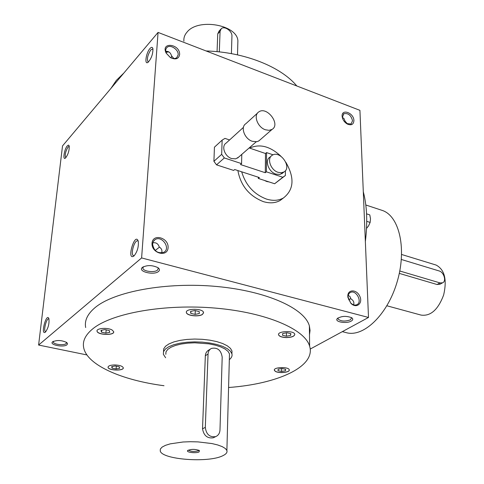 <?xml version="1.0" encoding="UTF-8"?>
<svg xmlns="http://www.w3.org/2000/svg" width="484" height="484" viewBox="0 0 484 484"><rect width="100%" height="100%" fill="white"/><g stroke="black" fill="none" stroke-linecap="round" stroke-linejoin="round"><path stroke-width="0.73" d="M123.904 72.993L116.335 80.374L110.999 88.324M296.825 85.989C281.047 66.84 244.571 52.054 206.099 50.959M347.694 124.116L345.074 121.194L343.949 118.495L342.4 117.43M345.134 121.224L344.548 121.78M158.062 32.416L141.612 257.936L38.605 345.05L62.515 145.926L158.062 32.416L359.927 110.346L368.499 317.456L310.22 349.061M241.837 386.141L240.354 386.329M67.3 145.872C64.269 149.175 62.496 160.573 65.419 158.099C68.147 154.602 69.412 150.53 69.206 145.896L68.474 145.091L67.3 145.872M45.417 332.103C40.196 336.053 46.349 312.186 48.89 318.599C49.435 323.53 48.297 328.007 45.484 332.042L45.417 332.103M149.919 48.594C145.95 52.968 144.256 65.364 148.08 62.285C151.383 58.582 152.992 54.069 152.92 48.751C152.46 46.954 151.462 46.906 149.919 48.594M133.971 255.945C126.094 261.535 134.927 231.255 138.267 241.22C138.787 246.743 137.395 251.613 134.098 255.836L133.971 255.945M86.932 354.941L38.605 345.05M351.227 321.092C346.465 323.971 334.269 321.89 337.215 318.666C341.299 315.998 346.108 315.677 351.644 317.698C353.241 318.829 353.102 319.96 351.227 321.092M158.504 271.482C153.985 275.541 137.589 271.615 142.236 267.525C146.882 264.923 152.121 264.972 157.953 267.658C159.726 268.971 159.908 270.247 158.504 271.482M66.986 344.759C63.743 347.724 49.053 344.838 52.526 341.879C56.882 339.889 61.625 340.107 66.762 342.527L67.542 343.682L66.986 344.759M85.674 327.535C84.361 320.698 87.429 314.11 94.876 307.776C113.952 291.513 166.333 281.785 216.663 286.48C267.053 291.084 304.817 308.574 309.385 325.968L310.05 330.415L309.494 334.783M368.499 317.456L141.612 257.936M179.624 54.631C178.656 58.957 175.607 59.968 170.477 57.65L166.133 53.071C160.404 41.4 180.254 43.85 179.624 54.631M353.907 120.601C353.586 124.473 351.438 125.646 347.47 124.116C344.493 122.385 342.733 119.899 342.176 116.662C341.032 108.253 353.883 112.639 353.907 120.601M152.024 243.252C151.274 253.41 167.621 257.742 168.093 247.614C168.801 237.626 152.678 233.137 152.024 243.252M347.814 296.444L347.911 297.466L350.876 303.317C356.309 308.961 363.181 303.468 359.818 296.317C356.738 289.081 347.464 289.099 347.814 296.444M168.741 51.855L165.945 52.06M348.056 297.049L350.7 302.99C352.739 304.902 354.748 305.495 356.732 304.757C362.843 302.397 356.248 289.438 350.47 292.427C348.855 293.25 348.05 294.786 348.056 297.049M348.22 295.355L350.005 296.589L350.942 298.906C353.489 300.443 354.373 302.415 353.586 304.829M152.581 244.009C153.852 251.087 157.621 253.834 163.888 252.261C171.088 248.334 161.819 235.012 155.092 239.616L153.331 241.449L152.581 244.009M348.631 299.79L350.888 298.622M69.279 146.295L68.087 146.936C65.443 151.528 64.656 155.116 65.733 157.705L65.818 157.73M45.817 331.697L45.611 331.673C43.058 331.298 46.458 317.897 48.854 318.877M152.956 48.963L150.833 49.828C147.614 55.049 146.694 59.084 148.086 61.928L148.431 61.994M134.262 255.679L133.596 255.673C130.111 254.874 134.528 239.398 137.813 240.899L138.261 241.195M163.513 351.505L163.701 348.819L165.546 346.235L168.995 343.894L173.895 341.904L180.018 340.385L187.054 339.417L194.647 339.048L202.397 339.308L209.899 340.179L216.772 341.607L222.664 343.519L227.286 345.806L230.438 348.353L231.987 351.027L231.921 353.604M365.353 241.558C367.701 222.495 367.011 205.894 363.296 191.755M342.315 331.655L345.842 332.532C362.946 337.959 387.133 315.453 396.965 282.45C407.008 249.514 399.56 216.463 382.608 210.54L380.938 209.983M275.196 371.246C278.524 373.696 290.376 372.48 289.232 369.794C288.658 366.521 273.067 367.066 274.38 370.308L275.196 371.246M286.262 337.584C291.828 337.421 294.659 336.289 294.762 334.196C294.018 330.3 277.036 331.044 278.584 334.892C279.389 336.495 281.948 337.39 286.262 337.584M202.518 314.37L203.528 312.446C202.844 308.127 184.87 308.308 186.407 312.616C186.848 315.81 198.96 317.117 202.518 314.37M112.137 330.034C107.726 327.281 95.995 328.206 97.048 331.207C97.52 335.176 114.926 335.63 113.673 331.655L112.137 330.034M114.92 364.942C110.431 365.027 108.144 365.831 108.047 367.362C108.416 370.69 124.346 371.053 123.263 367.713C122.44 366.11 119.657 365.184 114.92 364.942M228.575 387.509C277.459 383.969 316.028 366.721 309.627 346.187C305.029 329.435 266.872 312.579 215.918 308.151C165.032 303.631 112.1 313.045 92.904 328.727C85.402 334.837 82.328 341.184 83.69 347.766C87.168 365.245 122.156 380.285 164.003 385.724M285.427 370.774L281.609 371.452L277.985 370.665L278.173 369.189L282.009 368.505L285.645 369.304L285.427 370.774L285.427 369.256M281.609 368.578L281.609 371.452M290.866 333.664L290.606 335.418L286.431 336.223L282.499 335.279L282.723 333.524L286.915 332.714L290.866 333.664M290.6 333.603L290.606 335.418M286.431 332.804L286.431 336.223M194.834 310.51L199.214 311.569L199.341 313.511L195.125 314.394L190.756 313.354L190.599 311.412L194.834 310.51M195.288 310.619L195.125 314.394M190.853 311.357L190.756 313.354M100.968 330.397L104.871 329.568L109.281 330.542L109.771 332.32L105.887 333.137L101.495 332.181L100.968 330.397M106.171 329.858L105.887 333.137M101.67 330.245L101.495 332.181M112.094 368.155L111.653 366.66L115.24 365.964L119.258 366.775L119.669 368.27L116.093 368.959L112.094 368.155L112.227 366.545M116.323 366.182L116.093 368.959M168.88 51.933L166 52.26M351.384 317.546L351.602 317.964L350.325 319.876C344.759 321.703 340.633 321.376 337.947 318.877L338.128 317.891M155.195 250.482L159.46 247.149M161.614 253.011C162.442 250.531 161.65 248.534 159.236 247.009C158.201 243.682 156.048 242.284 152.769 242.835M157.899 267.622L158.268 268.372L157.494 270.12C154.493 272.879 143.246 271.451 142.877 268.245L143.403 266.726M66.514 342.345L66.12 343.604C63.87 345.721 53.391 344.426 53.276 342L53.47 341.287M178.154 54.831L176.793 57.65C175.033 58.909 172.849 58.836 170.247 57.439L166.496 53.482C165.316 50.893 165.504 48.86 167.059 47.378C170.477 44.117 178.753 49.707 178.154 54.831M342.696 118.731L342.394 117.364L343.803 113.74C348.159 112.869 351.069 115.204 352.534 120.764L351.075 123.983L346.514 123.547M171.893 56.102L170.906 57.79M165.794 51.377C168.71 51.116 170.622 52.629 171.53 55.914L173.931 58.552M274.349 370.012L275.196 371.161C278.33 373.466 289.486 372.559 289.269 370.006M278.536 334.511L278.584 334.795C279.389 336.398 281.948 337.294 286.262 337.487C291.344 337.378 294.193 336.374 294.81 334.48M186.37 312.168L186.413 312.513C186.854 315.713 198.96 317.014 202.524 314.273L203.576 312.791M97.03 330.814L97.054 331.11C97.453 334.837 113.649 335.636 113.698 331.951M108.035 367.054L108.053 367.271C108.362 370.411 123.263 371.046 123.287 367.925M399.784 270.998L440.023 282.916L442.545 282.831C446.671 281.355 443.973 272.141 439.091 270.937L401.357 259.478M435.406 264.845L436.12 265.063C444.657 269.655 447.162 279.643 443.634 295.028C438.087 309.748 430.56 316.433 421.044 315.084L386.897 305.779M399.3 273.393L437.052 284.513L440.186 284.096M366.563 213.843L369.8 214.896L370.496 218.822L370.133 222.422L368.505 225.949L366.539 228.406M366.733 221.333L370.133 222.422M231.406 53.639L231.939 36.1C232.356 31.157 224.485 25.61 221.303 28.641L220.075 31.357L219.306 51.897M183.908 41.176C183.575 37.946 184.61 34.933 187.012 32.144C198.053 17.835 237.13 24.714 237.892 40.801L237.795 44.371M217.062 51.667L217.746 33.868L219.125 31L220.734 29.258M188.524 450.108L188.524 450.108C190.817 451.602 194.066 451.844 198.271 450.828L198.894 450.241M219.984 429.992L222.192 357.162C221.067 350.15 217.491 347.234 211.454 348.413C209.36 349.502 208.223 351.39 208.047 354.064L205.313 427.384C206.22 434.378 209.681 437.457 215.695 436.616C218.338 435.473 219.766 433.265 219.984 429.992M222.658 455.789C226.095 454.198 227.504 452.437 226.887 450.507L225.362 448.529L222.271 446.653L217.746 444.971L211.992 443.568L197.962 441.892L190.412 441.717L183.019 441.995L170.223 443.858L165.474 445.334L162.14 447.077L160.379 448.983L160.234 450.973C162.019 459.631 208.41 463.043 222.658 455.789M229.416 356.248L229.483 353.871L228.043 351.396L225.108 349.043L220.801 346.931L215.326 345.165L208.937 343.846L194.756 342.805L187.701 343.144L181.161 344.039L175.474 345.443L170.912 347.276L167.706 349.442L165.988 351.832L165.818 354.312M210.401 349.067L209.088 349.884C206.813 351.081 205.561 353.03 205.337 355.734L202.524 428.806C203.752 435.606 207.333 438.601 213.281 437.796L214.237 437.33M199.087 451.923L199.42 450.531C194.925 448.977 190.974 449.007 187.586 450.616C186.068 452.371 196.147 453.508 199.087 451.923M229.325 359.673C231.576 357.839 232.441 355.879 231.915 353.792L230.366 351.136L227.208 348.601L222.579 346.326L216.675 344.426L209.796 343.005L202.282 342.14L194.52 341.879L186.921 342.249L179.873 343.21L173.744 344.723L168.837 346.701L165.389 349.031L163.538 351.602L163.35 354.27L165.619 357.749M273.103 154.82L266.569 152.593L266.382 171.826L282.825 177.259L285.397 175.48L285.397 170.713M285.397 175.48L274.652 183.751L282.825 177.259M271.113 156.187L270.036 157.082C264.379 160.125 268.463 171.983 275.947 174.107L279.909 174.434L282.856 172.855M258.329 177.223L258.311 178.439L274.652 183.751M241.782 154.39L241.57 163.634L224.328 157.941L216.542 164.862L233.663 170.428L234.704 169.533L259.376 177.567L258.311 178.439M229.579 139.967L224.963 138.388L222.15 140.106L221.666 154.335L224.328 157.941M243.434 127.371L226.137 143.095C221.031 146.071 224.77 156.586 231.679 158.558L235.672 158.861L238.618 157.149M222.15 140.106L214.442 147.178L213.91 161.305L216.542 164.862M241.57 163.634L240.506 164.548L265.293 172.721L266.382 171.826M260.12 139.815L258.523 141.098L256.822 141.703L252.327 141.304C244.517 138.968 240.167 126.983 245.878 123.692L257.603 113.014M265.45 129.785C257.561 127.346 253.09 115.18 258.825 111.895C266.926 105.923 280.871 124.364 272.075 129.403L269.043 130.341L265.45 129.785M249.169 147.941L265.492 153.501L265.293 172.721M266.569 152.593L265.492 153.501M221.666 154.335L213.91 161.305M278.143 172.334C270.647 170.199 266.551 158.31 272.208 155.273C280.03 149.822 292.421 167.397 283.975 171.959L281.277 172.776L278.143 172.334M269.092 181.942L266.744 181.512L264.397 180.417M285.863 162.315C294.756 177.816 293.957 189.692 283.461 197.95C278.651 200.654 273.024 201.042 266.575 199.112C253.997 194.35 245.703 185.251 241.685 171.802M249.611 148.092C259.757 143.53 270.199 146.259 280.944 156.272M283.43 197.974L280.206 200.436C275.402 203.147 269.788 203.54 263.356 201.628C249.163 196.002 240.669 185.644 237.886 170.568M440.023 282.916L437.052 284.513M220.075 31.357L217.746 33.868M208.047 354.064L205.337 355.734M205.313 427.384L202.524 428.806M350.7 302.99L350.876 303.317M348.135 297.932L347.911 297.466M350.47 292.427L349.829 292.808M365.807 204.992L382.608 210.54M309.627 346.187L309.385 325.968M337.935 318.321L337.947 318.877M337.965 318L337.215 318.666M143.361 266.751L142.236 267.525M53.161 341.438L52.526 341.879M166.496 53.482L166.133 53.071M346.967 123.801L347.47 124.116M342.394 117.364L342.176 116.662M155.092 239.616L153.912 240.627M142.931 267.428L142.877 268.245M343.283 114.163L343.803 113.74M166.333 48.212L167.059 47.378M53.331 341.522L53.276 342M436.12 265.063L401.635 254.487M439.714 284.356L442.545 282.831M237.892 40.801L237.511 54.861M226.887 450.507L229.483 353.871M187.961 450.277L187.586 450.616M213.281 437.796L215.695 436.616M231.915 353.792L231.987 351.027M237.529 158.099L256.211 141.8M258.904 140.874L272.075 129.403M281.773 173.726L283.975 171.959M280.206 200.436L283.461 197.95"/></g></svg>
